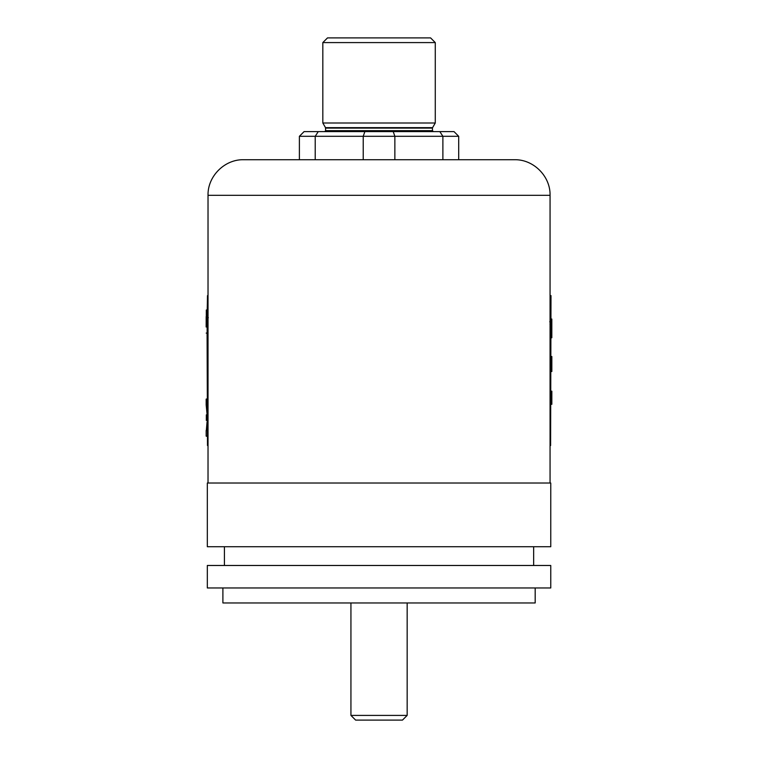 <?xml version="1.0" encoding="UTF-8"?>
<svg xmlns="http://www.w3.org/2000/svg" width="758" height="758" viewBox="0 0 758 758"><rect width="100%" height="100%" fill="white"/><g stroke="black" fill="none" stroke-linecap="round" stroke-linejoin="round"><path stroke-width="1.14" d="M222.899 587.971L222.899 602.961L535.186 602.961L535.186 587.971M550.763 565.477L207.322 565.477L207.322 587.971L550.763 587.971L550.763 565.477M224.425 546.736L224.425 565.477M533.66 546.736L533.66 565.477M550.763 483.017L207.322 483.017L207.322 546.736L550.763 546.736L550.763 483.017M371.458 159.72L514.455 159.72C533.49 159.227 550.554 176.301 550.062 195.327L208.024 195.327C207.54 176.301 224.605 159.227 243.64 159.72L371.458 159.72M379.047 136.298L299.391 136.298L304.081 131.608L454.014 131.608L458.694 136.298L379.047 136.298M363.224 159.72L363.224 136.298L364.873 131.608M325.627 128.111L432.458 128.111L432.458 130.67L325.627 130.67L325.504 127.647L322.823 122.995L435.272 122.995L435.272 42.59L322.823 42.59L327.503 37.9L430.582 37.9L435.272 42.59M454.014 131.608L458.694 136.298L458.694 159.72M393.222 131.608L394.861 136.298L394.861 159.72L442.88 159.72L442.88 136.298L439.839 131.608M315.214 159.72L315.214 136.298L318.256 131.608M299.391 159.72L299.391 136.298L304.081 131.608M355.616 720.1L350.935 715.41L407.16 715.41L402.47 720.1L355.616 720.1M407.16 602.961L407.16 715.41M350.935 602.961L350.935 715.41M550.602 445.533L551 295.601L550.602 445.533L550.062 445.533L550.602 295.601M207.493 295.601L208.024 295.601L208.024 445.533L207.493 445.533L207.493 295.601L207.086 316.512M207.493 445.533L207.086 333.084M550.062 321.326L550.128 320.558M550.128 328.157L550.062 327.361M550.062 334.752L550.128 333.501M550.062 368.312L550.128 370.359M550.062 397.116L550.128 399.163M550.128 403.559L550.062 401.503M207.957 319.326L208.024 318.455M207.086 404.819L206.167 404.819L207.095 414.825L206.337 414.825L206.337 420.444L207.957 420.444M206.195 333.084L207.133 333.084L207.124 316.512L206.185 316.512L206.157 327.02M206.157 319.696L206.185 316.512M207.086 310.003L206.309 310.003L206.309 316.512M206.176 322.576L207.086 322.576M551.426 319.023L550.488 319.023M550.905 324.263L549.976 324.263M551 319.023L551.824 319.023L551.824 337.765L551 337.765M550.128 322.529L549.768 321.686M551 356.506L551.843 356.506L551.843 371.505L551 371.505M551.616 391.185L550.678 391.185M551 404.298L551.843 404.298L551.843 391.185L551 391.185M551.587 404.298L550.659 404.298M207.417 317.697L208.346 317.697M206.167 404.819L206.167 399.106L207.086 399.106M207.161 436.371L206.167 436.163L207.105 436.163M207.171 398.897L206.167 399.106M206.167 436.163L206.167 430.449L207.086 430.449M206.337 430.449L207.057 421.818M325.504 127.647L432.581 127.647L435.272 122.995M550.062 483.017L550.062 195.327M208.024 483.017L208.024 195.327M325.627 130.67L324.699 131.608M322.823 122.995L322.823 42.59M432.458 130.67L433.396 131.608"/></g></svg>
